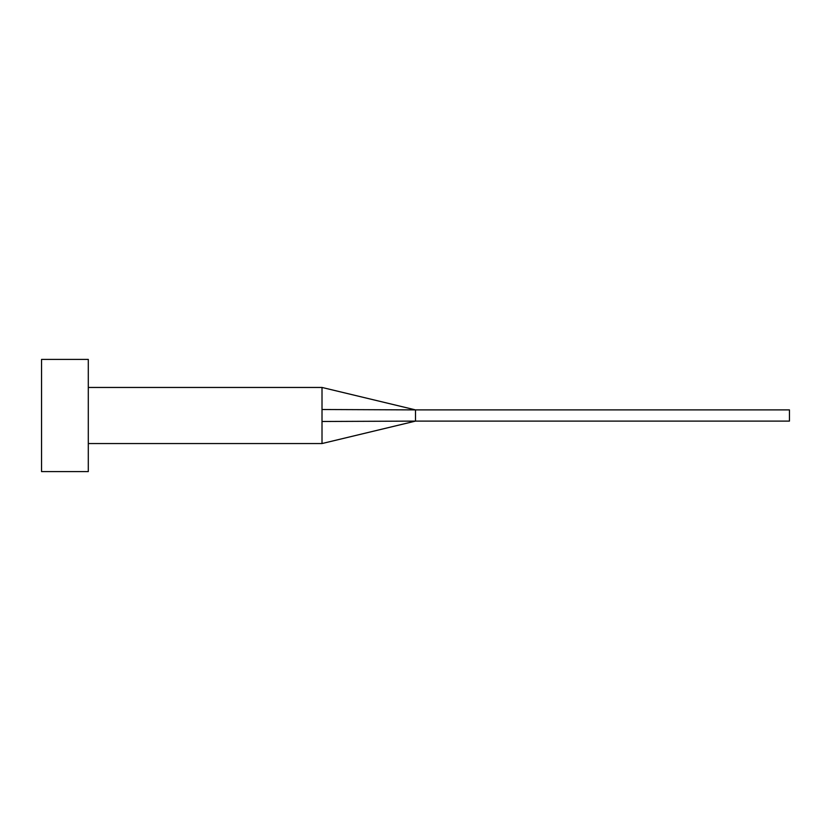 <?xml version="1.0" encoding="UTF-8"?>
<svg xmlns="http://www.w3.org/2000/svg" width="831" height="831" viewBox="0 0 831 831"><rect width="100%" height="100%" fill="white"/><g stroke="black" fill="none" stroke-linecap="round" stroke-linejoin="round"><path stroke-width="1.25" d="M322.013 415.5L322.013 443.546L322.013 421.483L415.5 421.109L415.5 409.891L322.013 409.517L322.013 415.5M88.294 415.5L88.294 471.593L41.55 471.593L41.55 359.408L88.294 359.408L88.294 415.5M88.294 387.454L322.013 387.454L322.013 409.517M322.013 387.454L415.5 409.891L789.45 409.891L789.45 421.109L415.5 421.109L322.013 443.546L88.294 443.546"/></g></svg>
